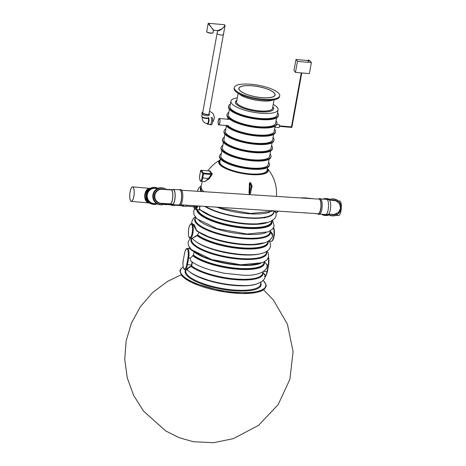 <?xml version="1.0" encoding="UTF-8"?>
<svg xmlns="http://www.w3.org/2000/svg" width="466" height="466" viewBox="0 0 466 466"><rect width="100%" height="100%" fill="white"/><g stroke="black" fill="none" stroke-linecap="round" stroke-linejoin="round"><path stroke-width="0.7" d="M192.866 250.801L191.934 250.778L191.707 250.172C189.965 249.118 189.575 248.623 190.536 248.693M250.469 192.901L249.852 194.666M249.595 194.648L248.984 192.778L249.555 192.813C249.578 194.613 249.875 194.642 250.446 192.889L251.85 187.454M250.819 183.563C250.411 182.637 250.114 182.608 249.927 183.488L249.351 183.563C249.939 182.159 250.527 182.212 251.11 183.72L251.005 183.703M202.058 177.738L202.809 173.602L200.572 170.777L199.821 174.907A4.386 1.299 95 0 0 200.188 180.453A4.386 1.299 95 0 0 202.058 177.738L202.768 177.971L203.52 173.841L211.273 174.517L211.698 173.818A33.138 9.466 -169.7 0 1 209.461 170.993L209.997 170.789A0.583 0.553 157.6 0 1 209.461 170.993L209.327 170.981M209.461 170.993L201.178 170.241A0.583 0.583 0 0 0 200.555 170.719L200.572 170.777A0.583 0.53 -38.4 0 1 201.23 170.271L203.467 173.102L203.52 173.841L202.809 173.602A0.583 0.53 -38.4 0 1 203.467 173.102L211.698 173.818A0.583 0.507 131.1 0 0 212.205 173.573L211.832 174.989A37.595 34.263 -38.4 0 0 209.135 178.886L204.551 181.624M211.832 174.989L211.273 174.517A38.171 34.793 -38.4 0 0 208.535 178.478L202.768 177.971A4.969 1.474 95 0 1 201.062 181.321L204.871 181.653L208.535 178.478L209.135 178.886M194.141 251.96L193.448 255.187L193.897 255.391A0.583 0.489 127.5 0 0 193.413 255.916L192.72 256.02L190.169 258.187L190.944 261.123C195.429 264.513 201.97 267.484 210.562 270.035L224.175 273.245L243.287 275.225C261.24 276.28 269.185 268.876 266.599 264.205L264.74 262.317L264.321 262.393M183.342 259.993L183.301 260.04C182.282 263.581 183.4 270.274 184.961 269.593L187.268 269.808C189.808 272.272 193.541 274.556 198.475 276.653L208.477 280.235C219.492 283.445 230.42 285.192 241.26 285.483C259.044 286.526 267.408 279.437 264.682 274.305L262.55 272.179M192.394 262.172L191.672 265.981L191.101 266.482C187.326 268.701 186.196 269.773 187.716 269.703M264.373 263.575A37.991 10.852 -169.7 0 1 264.35 263.698A37.991 10.852 -169.7 0 1 234.526 268.952A37.991 10.852 -169.7 0 1 193.407 256.189M198.941 232.237L197.619 234.852A37.554 10.73 10.3 0 0 239.588 247.632A37.554 10.73 10.3 0 0 267.834 241.516M200.03 206.089L199.384 209.065C205.861 215.775 232.878 223.872 252.852 223.896C260.191 224.024 265.987 223.255 270.233 221.595L274.526 218.74C276.152 216.754 276.554 214.587 275.726 212.246L274.014 211.046M268.101 243.042A37.991 10.852 -169.7 0 1 268.084 243.165A37.991 10.852 -169.7 0 1 238.254 248.419A37.991 10.852 -169.7 0 1 197.135 235.656L192.173 238.371L197.619 234.852M197.083 235.219L197.135 235.656M192.318 238.435C202.669 250.667 250.988 259.096 264.665 252.38C272.36 249.246 270.74 243.392 269.459 241.65L268.445 241.172M192.231 223.709L194.31 224.845L196.524 230.315C205.89 237.858 230.705 244.236 248.896 244.423C256.416 244.574 262.329 243.788 266.628 242.075C271.643 239.308 273.49 236.384 272.167 233.309L270.274 231.206M200.922 210.335L200.339 209.974M195.557 217.325L195.283 218.81A37.991 10.852 -169.7 0 0 230.722 236.279A37.991 10.852 -169.7 0 0 270.041 232.394L270.309 230.909L272.406 235.522M269.045 240.794L271.16 241.359A7.305 2.161 95 0 0 273.711 236.186A7.305 2.161 95 0 0 273.443 227.915M275.837 210.987L275.855 212.63M264.187 242.92A37.577 10.735 -169.7 0 1 230.932 243.2A37.577 10.735 -169.7 0 1 198.219 231.678A0.583 0.489 -52.6 0 1 198.085 231.608L196.949 231.305L192.65 223.744L191.654 223.657A7.305 2.161 95 0 1 193.186 230.979A7.305 2.161 95 0 1 190.378 238.213L192.173 238.371M200.386 209.886L200.106 209.42M199.652 209.292L199.547 206.054M200.496 209.985L195.586 209.554A7.305 2.161 95 0 0 197.805 205.943M190.332 248.675L187.431 248.425C186.441 248.809 185.713 248.18 184.507 253.428L184.542 253.382M192.72 256.02L192.72 255.502L193.448 255.187M187.664 269.686C185.893 269.564 187.017 268.364 191.043 266.074L191.526 265.026L187.46 264.671L188.666 258.059A7.305 2.161 -85 0 0 187.431 248.425M262.772 272.092L264.88 275.179M264.705 261.711L264.74 262.317M196.949 231.305L197.386 230.955M191.934 250.778L191.98 250.178M264.816 261.805L264.356 262.119M264.35 263.698L264.397 263.453A37.991 10.852 -169.7 0 1 234.526 268.701A37.991 10.852 -169.7 0 1 193.413 255.916L192.72 255.502M197.328 231.06L197.916 231.27M250.795 183.604L251.832 185.241A0.466 0.408 151.6 0 1 251.867 185.497A1.287 0.379 -85 0 1 251.885 187.315L250.446 192.889M262.847 271.969L262.579 273.455A37.991 10.852 -169.7 0 1 232.796 278.715A37.991 10.852 -169.7 0 1 191.672 265.981L191.345 265.847M262.958 272.36L262.923 272.761A38.474 10.992 -169.7 0 1 234.928 279.617A38.474 10.992 -169.7 0 1 191.101 266.482L191.043 266.074M169.309 204.673L171.669 204.877A5.842 1.73 -85 0 0 172.292 204.58A5.842 1.73 95 0 1 171.669 204.877A5.842 1.73 95 0 1 171.173 204.568M169.921 204.19A7.305 2.161 95 0 1 169.012 204.714L166.706 204.51M170.987 204.819A6.285 1.858 -85 0 0 171.628 205.314A6.285 1.858 -85 0 0 172.601 204.603M171.628 205.314L174.412 205.558A6.285 1.858 -85 0 0 175.42 204.784M179.888 205.366A7.893 2.336 -86.3 0 0 182.73 197.648A7.893 2.336 -86.3 0 0 180.907 189.621L179.794 189.551A7.893 2.336 -86.3 0 1 181.618 197.572A7.893 2.336 -86.3 0 1 178.775 205.296L179.888 205.366M171.791 204.259A7.596 2.248 -86.3 0 0 172.385 204.591L178.793 205.005A7.596 2.248 -86.3 0 0 181.53 197.537A7.596 2.248 -86.3 0 0 179.777 189.843L173.369 189.423A7.596 2.248 -86.3 0 0 172.735 189.679M172.385 204.591A7.596 2.248 -86.3 0 0 175.123 197.153A7.596 2.248 -86.3 0 0 173.369 189.423M175.041 197.118A7.305 2.167 -86.3 0 0 173.352 189.72A7.305 2.167 93.7 0 1 175.035 197.147A7.305 2.167 93.7 0 1 172.408 204.3A7.305 2.167 -86.3 0 0 175.041 197.118M169.589 203.823A7.305 2.167 -86.3 0 0 170.177 204.155A7.305 2.167 -86.3 0 0 172.81 196.978A7.305 2.167 -86.3 0 0 171.121 189.575A7.305 2.167 -86.3 0 0 170.498 189.825M163.071 203.415A7.305 6.978 -87 0 1 161.143 203.595A7.305 6.978 -87 0 1 154.555 195.936A7.305 6.978 -87 0 1 161.906 189.004A7.305 6.978 -87 0 1 163.875 189.412M160.951 203.293A7.305 6.978 -87 0 1 160.065 203.45M160.817 189.039A7.305 6.978 -87 0 1 161.679 189.283M272.418 97.085A18.413 5.26 -169.7 0 1 251.582 95.903A18.413 5.26 -169.7 0 1 238.883 88.418A18.413 5.26 -169.7 0 1 257.937 86.53A18.413 5.26 -169.7 0 1 275.109 95A18.413 5.26 -169.7 0 1 272.418 97.085M276.332 98.448A23.084 6.594 -169.7 0 1 250.207 96.969A23.084 6.594 -169.7 0 1 234.281 87.579A23.084 6.594 -169.7 0 1 258.176 85.22A23.084 6.594 -169.7 0 1 279.711 95.833A23.084 6.594 -169.7 0 1 276.332 98.448M279.711 95.833L279.559 96.66A23.084 6.594 -169.7 0 1 276.181 99.275A23.084 6.594 -169.7 0 1 250.056 97.796A23.084 6.594 -169.7 0 1 234.13 88.406L234.281 87.579M273.437 99.875A18.995 5.429 -169.7 0 1 272.354 100.289A18.995 5.429 -169.7 0 1 254.337 99.858A18.995 5.429 -169.7 0 1 238.732 93.567M241.697 86.373A18.267 5.219 -169.7 0 1 262.364 87.544A18.267 5.219 -169.7 0 1 274.963 94.971A18.267 5.219 -169.7 0 1 256.061 96.841A18.267 5.219 -169.7 0 1 239.023 88.441A18.267 5.219 -169.7 0 1 241.697 86.373M209.572 114.001A3.798 1.083 -169.7 0 1 206.805 114.549A3.798 1.083 -169.7 0 1 202.098 112.644A3.798 1.083 -169.7 0 1 202.774 112.178M217.348 33.115A3.215 0.92 10.3 0 0 217.092 33.395A3.215 0.92 10.3 0 0 217.948 34.222A3.215 0.92 10.3 0 0 221.35 35.026A3.215 0.92 10.3 0 0 223.418 34.542L209.001 113.896A3.215 0.92 -169.7 0 1 206.659 114.362A3.215 0.92 -169.7 0 1 202.675 112.749A3.215 0.92 -169.7 0 1 202.867 112.504M209.374 115.102A3.798 1.083 -169.7 0 1 206.607 115.65A3.798 1.083 -169.7 0 1 201.9 113.745L202.098 112.644M208.634 117.531A3.507 1.002 -169.7 0 1 206.083 118.038A3.507 1.002 -169.7 0 1 201.737 116.279L202.11 114.211M201.953 116.721L201.929 116.826A3.215 0.92 10.3 0 0 204.929 118.306A3.215 0.92 10.3 0 0 208.255 117.974L208.156 117.671M206.945 123.56A3.215 0.949 -85 0 0 207.05 123.729A3.215 0.949 -85 0 0 207.323 123.904A3.215 0.949 -85 0 0 208.453 121.562A3.215 0.949 -85 0 0 208.302 117.921M207.236 123.88A3.507 1.037 -85 0 0 207.632 124.224A3.507 1.037 -85 0 0 208.885 121.527A3.507 1.037 -85 0 0 208.628 117.56M209.7 124.405A3.798 1.124 -85 0 0 210.108 124.731A3.798 1.124 -85 0 0 211.494 121.614A3.798 1.124 -85 0 0 211.092 117.362M210.108 124.731L211.22 124.83A3.798 1.124 -85 0 0 212.607 121.713A3.798 1.124 -85 0 0 212.205 117.461M217.674 30.558C218.228 31.239 219.748 30.616 222.224 28.694L225.043 25.613L223.418 34.542A3.215 0.92 10.3 0 0 223.284 34.193M223.418 34.542A3.215 0.92 -169.7 0 1 220.092 34.874A3.215 0.92 -169.7 0 1 217.092 33.395L202.675 112.749M213.049 32.544C213.282 33.022 212.432 33.237 210.492 33.191C207.801 32.568 206.595 32.137 206.875 31.909L206.723 31.397A3.215 0.92 -169.7 0 0 206.828 31.7A3.215 0.92 -169.7 0 0 210.218 32.952A3.215 0.92 -169.7 0 0 213.049 32.544L213.428 30.453L211.657 27.774L213.743 30.214L217.942 30.581L222.224 28.694C224.629 26.486 225.334 25.147 224.338 24.686L225.043 25.613L224.822 25.053M208.465 23.3L211.657 27.774L208.151 23.539L208.465 23.3L224.338 24.686M180.249 205.576L182.689 205.791A4.677 1.386 -85 0 0 183.557 205.023A4.677 1.386 95 0 1 182.689 205.791A4.677 1.386 95 0 1 182.235 205.454M180.971 204.854A5.842 1.73 95 0 1 180.01 205.611L175.129 205.18M182.078 205.733A5.114 1.515 -85 0 0 182.655 206.228A5.114 1.515 -85 0 0 183.767 205.034M182.655 206.228L185.433 206.467A5.114 1.515 -85 0 0 186.575 205.215M319.227 198.568A7.893 2.336 93.7 0 1 321.051 206.595A7.893 2.336 93.7 0 1 318.208 214.313L319.327 214.389A7.893 2.336 93.7 0 0 322.163 206.665A7.893 2.336 93.7 0 0 320.34 198.638L319.227 198.568M181.752 190.262L319.193 199.151A7.305 2.167 93.7 0 1 320.882 206.584A7.305 2.167 93.7 0 1 318.249 213.731L180.808 204.842M320.952 198.97L326.73 199.349A7.596 2.248 93.7 0 1 328.483 207.073A7.596 2.248 93.7 0 1 325.751 214.511L319.973 214.139M327.33 199.681L328.938 199.78A7.305 2.167 93.7 0 1 330.627 207.184A7.305 2.167 93.7 0 1 327.994 214.366L326.386 214.261L327.994 214.366M331.844 200.269A7.305 6.978 -87 0 1 333.65 200.118A7.305 6.978 -87 0 1 337.629 201.685M337.075 213.515A7.305 6.978 -87 0 1 332.887 214.71A7.305 6.978 -87 0 1 330.796 214.255M274.928 127.212L278.866 127.556A1.462 0.431 -85 0 0 279.425 126.14A1.462 0.431 -85 0 0 279.117 124.643L276.798 124.445M291.856 127.428L291.46 126.903L291.856 127.428M236.74 101.017A18.413 5.26 10.3 0 0 236.478 101.64A18.413 5.26 10.3 0 0 253.65 110.11A18.413 5.26 10.3 0 0 272.703 108.223A18.413 5.26 10.3 0 0 272.68 107.547M236.879 100.26L236.046 100.866A19.403 5.545 10.3 0 0 235.417 101.932A19.403 5.545 10.3 0 0 253.516 110.856A19.403 5.545 10.3 0 0 273.594 108.869A19.403 5.545 10.3 0 0 273.385 107.652L272.82 106.79M235.406 101.972A19.403 5.545 10.3 0 0 235.4 102.013A19.403 5.545 10.3 0 0 253.498 110.937A19.403 5.545 10.3 0 0 273.583 108.957A19.403 5.545 10.3 0 0 273.589 108.91M338.281 200.928L339.749 201.056A7.305 2.161 95 0 1 341.269 208.523A7.305 2.161 95 0 1 338.479 215.612L335.753 215.374M304.368 197.963A7.398 2.19 95 0 1 304.723 197.899A7.398 2.19 95 0 1 305.312 198.254M304.723 197.899L305.277 197.945A7.398 2.19 95 0 1 305.859 198.289M304.799 197.904A7.578 2.243 95 0 1 305.294 197.77A7.578 2.243 95 0 1 306.022 198.3M304.269 212.828A7.578 2.243 95 0 1 303.972 212.869A7.578 2.243 95 0 1 303.721 212.793M305.294 197.77L305.847 197.823A7.578 2.243 95 0 1 306.57 198.335M304.851 212.869A7.578 2.243 95 0 1 304.531 212.915L303.972 212.869M306.313 198.038L310.286 198.382A7.398 2.19 95 0 1 310.461 198.429A7.398 2.19 95 0 1 310.746 198.603M310.525 198.452A7.363 2.179 95 0 1 310.589 198.475A7.363 2.179 95 0 1 310.822 198.609M147.623 201.597A7.305 6.978 93 0 1 144.943 195.19A7.305 6.978 93 0 1 148.252 189.592A7.305 6.978 93 0 1 148.31 189.551A7.305 6.978 93 0 0 147.681 201.638A7.305 6.978 93 0 1 147.623 201.597L147.739 201.685A7.409 7.077 93 0 0 148.747 202.366M220.389 158.947L219.87 161.813A23.993 6.856 10.3 0 0 242.25 172.845A23.993 6.856 10.3 0 0 267.082 170.393L267.601 167.527M269.103 159.261L268.142 164.55A23.993 6.856 -169.7 0 1 250.667 167.999A23.993 6.856 -169.7 0 1 220.931 155.97L221.892 150.681M270.606 150.996L269.645 156.285A23.993 6.856 -169.7 0 1 252.17 159.733A23.993 6.856 -169.7 0 1 222.433 147.705L223.395 142.415M272.109 142.73L271.148 148.019A23.993 6.856 -169.7 0 1 253.667 151.467A23.993 6.856 -169.7 0 1 223.936 139.439L224.897 134.15M273.612 134.464L272.651 139.753A23.993 6.856 -169.7 0 1 255.17 143.202A23.993 6.856 -169.7 0 1 225.439 131.173L226.4 125.884M275.115 126.199L274.148 131.488A23.993 6.856 -169.7 0 1 256.673 134.936A23.993 6.856 -169.7 0 1 227.798 125.302M276.612 117.927L275.651 123.222A23.993 6.856 -169.7 0 1 258.176 126.67A23.993 6.856 -169.7 0 1 228.439 114.642L229.406 109.353M273.257 104.378A23.993 6.856 -169.7 0 1 278.097 109.772L277.154 114.956A23.993 6.856 -169.7 0 1 259.679 118.405A23.993 6.856 -169.7 0 1 229.942 106.376L230.886 101.192A23.993 6.856 -169.7 0 1 237.316 97.848M278.097 109.772A23.993 6.856 -169.7 0 1 260.622 113.226A23.993 6.856 -169.7 0 1 230.886 101.192M236.454 101.92A18.413 5.26 -169.7 0 1 236.641 101.571M272.581 108.1A18.413 5.26 -169.7 0 1 272.627 108.496M230.367 104.058A25.368 7.246 10.3 0 0 228.59 106.132A25.368 7.246 10.3 0 0 252.252 117.793A25.368 7.246 10.3 0 0 278.505 115.201A25.368 7.246 10.3 0 0 277.573 112.638M228.59 106.132L228.474 106.79A25.368 7.246 10.3 0 0 252.135 118.457A25.368 7.246 10.3 0 0 278.388 115.859L278.505 115.201M228.864 112.323A25.368 7.246 10.3 0 0 227.088 114.397L226.971 115.055A25.368 7.246 10.3 0 0 250.632 126.723A25.368 7.246 10.3 0 0 276.886 124.125L277.002 123.467A25.368 7.246 10.3 0 0 276.076 120.904M227.088 114.397A25.368 7.246 10.3 0 0 250.749 126.059A25.368 7.246 10.3 0 0 277.002 123.467M226.493 125.191A25.368 7.246 10.3 0 0 253.329 134.971A25.368 7.246 10.3 0 0 275.499 131.732A25.368 7.246 10.3 0 0 274.573 129.169M226.138 125.546A25.368 7.246 10.3 0 0 252.741 135.565A25.368 7.246 10.3 0 0 275.383 132.391L275.499 131.732M225.859 128.861A25.368 7.246 10.3 0 0 224.088 130.929L223.965 131.587A25.368 7.246 10.3 0 0 247.627 143.254A25.368 7.246 10.3 0 0 273.88 140.662L274.002 139.998A25.368 7.246 10.3 0 0 273.07 137.441M224.088 130.929A25.368 7.246 10.3 0 0 247.749 142.59A25.368 7.246 10.3 0 0 274.002 139.998M224.356 137.126A25.368 7.246 10.3 0 0 222.585 139.194A25.368 7.246 10.3 0 0 246.246 150.856A25.368 7.246 10.3 0 0 272.499 148.264A25.368 7.246 10.3 0 0 271.567 145.707M222.585 139.194L222.463 139.852A25.368 7.246 10.3 0 0 246.124 151.52A25.368 7.246 10.3 0 0 272.377 148.928L272.499 148.264M222.853 145.392A25.368 7.246 10.3 0 0 221.082 147.46L220.96 148.118A25.368 7.246 10.3 0 0 244.621 159.786A25.368 7.246 10.3 0 0 270.874 157.193L270.996 156.529A25.368 7.246 10.3 0 0 270.064 153.972M221.082 147.46A25.368 7.246 10.3 0 0 244.743 159.127A25.368 7.246 10.3 0 0 270.996 156.529M221.35 153.658A25.368 7.246 10.3 0 0 219.579 155.726A25.368 7.246 10.3 0 0 243.24 167.393A25.368 7.246 10.3 0 0 269.494 164.795A25.368 7.246 10.3 0 0 268.562 162.238M219.579 155.726L219.457 156.39A25.368 7.246 10.3 0 0 243.118 168.051A25.368 7.246 10.3 0 0 269.371 165.459L269.494 164.795M324.464 214.43A7.596 7.258 93 0 0 325.798 214.628L328.606 214.774M129.833 194.031A7.188 2.126 -85 0 0 131.33 201.3A7.188 2.126 -85 0 0 134.08 194.328A7.188 2.126 -85 0 0 132.583 186.983A7.188 2.126 -85 0 0 129.833 194.031M129.798 194.031A7.305 2.161 -85 0 0 131.325 201.417A7.305 2.161 -85 0 0 134.115 194.328A7.305 2.161 -85 0 0 132.594 186.866A7.305 2.161 -85 0 0 129.798 194.031M166.275 204.568L166.35 204.574A7.398 2.19 -85 0 0 167.288 204.021M164.76 204.44A7.578 2.243 -85 0 0 165.22 204.656L165.78 204.702A7.578 2.243 -85 0 0 166.845 203.992M165.22 204.656A7.578 2.243 -85 0 0 166.28 203.957M163.77 204.353L165.238 204.481A7.398 2.19 -85 0 0 166.158 203.951M149.534 202.99L148.864 202.955C145.998 202.215 144.606 199.623 144.687 195.178C145.316 190.903 147.064 188.637 149.93 188.38L150.297 188.398M149.446 188.94A7.409 7.077 93 0 0 148.374 189.511A7.409 7.077 93 0 0 145.019 195.19A7.409 7.077 93 0 0 147.739 201.685M146.202 193.815A7.526 7.188 93 0 0 145.945 195.237A7.526 7.188 93 0 0 146.027 197.182M309.139 60.644L309.884 60.708L311.375 62.595L309.372 73.616L295.473 72.399L293.976 70.517L295.98 59.491L307.979 60.539M295.473 72.399L297.471 61.378L311.375 62.595M295.98 59.491L297.471 61.378M194.019 206.222A4.677 1.386 -85 0 0 194.433 206.77M193.629 206.188A4.677 1.386 -85 0 0 194.229 206.799A4.677 1.386 -85 0 0 195.219 205.774M193.844 206.764L193.885 206.881A5.609 1.66 -85 0 0 194.677 207.778A5.609 1.66 -85 0 0 196.139 205.832M194.736 207.778A5.609 1.66 -85 0 0 194.788 207.784A5.609 1.66 -85 0 0 196.25 205.844M195.446 207.434A5.26 1.555 -85 0 0 196.506 205.856M194.986 207.766A5.609 1.66 -85 0 0 195.178 207.819A5.609 1.66 -85 0 0 196.646 205.867M162.838 203.403A7.305 6.978 -87 0 1 161.02 203.59M160.986 203.59L160.904 203.584A7.305 6.978 -87 0 1 154.316 195.924A7.305 6.978 -87 0 1 161.661 188.992L161.906 189.004M161.784 188.998A7.305 6.978 -87 0 1 163.63 189.394M157.654 188.491L154.846 188.346A7.596 7.258 93 0 0 147.384 194.246A7.596 7.258 93 0 0 151.607 202.937A7.596 7.258 93 0 0 154.054 203.52L156.861 203.665M302.62 198.079A7.305 2.161 -85 0 0 302.061 197.759A7.305 2.161 -85 0 0 301.426 198.003M298.007 212.426A6.285 1.858 95 0 1 297.85 212.432L297.005 212.356M218.338 120.787A2.831 0.839 -85 0 0 218.81 124.521A2.831 0.839 -85 0 0 219.894 121.772A2.831 0.839 -85 0 0 219.305 118.882A2.831 0.839 -85 0 0 218.338 120.787M218.239 120.665A3.215 0.949 -85 0 0 218.781 124.905A3.215 0.949 -85 0 0 220.004 121.783A3.215 0.949 -85 0 0 219.34 118.498A3.215 0.949 -85 0 0 218.239 120.665M276.408 196.384A37.991 37.991 0 0 0 267.42 168.511A25.176 7.194 -169.7 0 1 249.782 174.494A25.176 7.194 -169.7 0 1 219.469 164.282A25.176 7.194 -169.7 0 1 220.208 159.943M204.015 191.701A37.991 10.852 -169.7 0 1 201.172 186.412L200.881 188.014A37.991 10.852 -169.7 0 0 202.058 191.573M249.351 183.563A37.979 11.248 95 0 1 248.984 192.778M250.743 192.93A37.979 11.248 -85 0 0 250.848 191.444M212.205 173.573A32.637 9.326 -169.7 0 1 209.997 170.789M193.897 255.391A37.554 10.73 10.3 0 0 235.872 268.166A37.554 10.73 10.3 0 0 264.1 262.043M260.36 263.476A37.554 10.73 -169.7 0 1 225.777 263.482A37.554 10.73 -169.7 0 1 193.413 251.308M201.091 191.514A38.474 10.992 -169.7 0 1 201.096 186.843M273.95 210.865L273.728 212.106A37.991 10.852 -169.7 0 1 246.555 217.61A37.991 10.852 -169.7 0 1 205.547 206.444M216.661 207.16A37.991 10.852 10.3 0 0 269.82 212.112M273.909 211.115A38.253 10.928 -169.7 0 1 248.221 218.094A38.253 10.928 -169.7 0 1 204.725 206.391M268.084 243.165L268.125 242.92A37.991 10.852 -169.7 0 1 238.155 248.162A37.991 10.852 -169.7 0 1 197.054 235.313M198.889 220.424A37.991 10.852 10.3 0 0 231.398 232.534A37.991 10.852 10.3 0 0 266.098 232.639M270.251 231.223A38.474 10.992 -169.7 0 1 230.6 236.961A38.474 10.992 -169.7 0 1 195.499 217.639M266.581 251.442L266.307 252.927A37.991 10.852 -169.7 0 1 226.989 256.813A37.991 10.852 -169.7 0 1 191.555 239.343L191.736 238.33M195.167 240.963A37.991 10.852 10.3 0 0 227.676 253.067A37.991 10.852 10.3 0 0 262.358 253.172M266.523 251.756A38.474 10.992 -169.7 0 1 227.169 257.547A38.474 10.992 -169.7 0 1 191.643 238.324M265.667 286.38A43.367 12.39 -169.7 0 1 228.2 292.427A43.367 12.39 -169.7 0 1 181.682 275.464M185.934 269.68A38.573 11.021 10.3 0 0 186.4 274.981A38.573 11.021 10.3 0 0 230.373 290.382A38.573 11.021 10.3 0 0 260.826 283.101M183.208 267.053A43.367 12.39 10.3 0 0 181.839 274.585A43.367 12.39 10.3 0 0 236.064 292.333A43.367 12.39 10.3 0 0 263.179 280.503M186.039 269.686L185.829 270.845A37.991 10.852 10.3 0 0 187.058 274.48A37.991 10.852 10.3 0 0 227.134 289.252A37.991 10.852 10.3 0 0 260.581 284.435L260.983 282.239M189.569 271.76A37.991 10.852 10.3 0 0 222.078 283.864A37.991 10.852 10.3 0 0 256.76 283.969M271.876 220.814A38.253 10.928 -169.7 0 1 236.728 227.309A38.253 10.928 -169.7 0 1 196.745 209.659M197.683 209.741A37.554 10.73 10.3 0 0 198.848 211.943A37.554 10.73 10.3 0 0 199.926 213.113A37.554 10.73 10.3 0 0 241.563 226.919A37.554 10.73 10.3 0 0 271.562 220.983M267.816 222.416A37.554 10.73 -169.7 0 1 233.239 222.416A37.554 10.73 -169.7 0 1 200.875 210.248M220.098 160.56A24.401 6.973 10.3 0 0 220.255 164.073A24.401 6.973 10.3 0 0 248.174 173.824A24.401 6.973 10.3 0 0 267.309 169.141M273.513 227.798A6.722 1.992 95 0 1 274.299 234.713A6.722 1.992 95 0 1 272.144 240.741M277.905 211.121A7.305 2.161 95 0 1 276.367 212.7L275.86 212.659M278.173 211.139A6.722 1.992 95 0 1 277.352 212.088M188.742 228.719A6.722 1.992 95 0 1 192.318 226.482A6.722 1.992 95 0 1 190.32 237.456A6.722 1.992 95 0 1 188.742 228.719M197.048 205.89A6.722 1.992 95 0 1 193.833 206.764M250.976 185.421L249.927 183.488A38.445 11.388 -85 0 1 249.555 192.813L250.993 187.233A1.287 0.379 -85 0 0 250.976 185.421A0.466 0.408 151.6 0 1 251.832 185.241L251.89 187.39L250.993 187.233M187.955 257.82A6.722 1.992 -85 0 0 187.39 249.316A6.722 1.992 -85 0 0 184.524 253.487L183.324 260.098A6.722 1.992 -85 0 0 183.889 268.602A6.722 1.992 -85 0 0 186.755 264.432L187.955 257.82L190.169 258.187M192.079 261.956L191.526 265.026L191.858 265.125M184.961 269.593A7.305 2.161 -85 0 0 187.46 264.671L186.755 264.432M263.797 271.346L266.989 271.626L268.189 265.008A7.305 2.161 -85 0 0 268.311 257.721M264.95 276.42A7.305 2.161 -85 0 0 266.989 271.626L267.414 271.538L268.597 264.869A6.722 1.992 -85 0 0 268.468 257.238M266.744 264.886L268.614 264.927L268.969 260.354L268.503 257.11M264.484 276.548C265.241 277.369 266.22 275.697 267.414 271.538L268.579 264.973M205.984 213.335A37.991 10.852 10.3 0 0 261.956 223.505M271.818 220.849L271.87 222.299A37.991 10.852 -169.7 0 1 234.206 226.552A37.991 10.852 -169.7 0 1 197.071 209.688M209.508 170.999L201.114 170.276M199.821 174.907L200.601 170.667M201.062 181.321C199.698 181.577 199.198 177.097 199.803 174.855L199.838 174.808M184.524 253.487L183.324 260.098M262.241 243.398A38.008 10.858 -169.7 0 1 198.702 231.847M198.539 254.407A37.991 10.852 10.3 0 0 254.471 264.572M264.618 242.792L250.725 244.9L231.194 243.246L211.739 238.342L198.085 231.608A0.583 0.489 -52.6 0 1 197.922 231.328M161.97 189.301A7.013 6.699 93 0 0 161.888 189.295A7.013 6.699 93 0 0 154.834 195.953A7.013 6.699 93 0 0 161.16 203.304L159.209 203.205M171.092 189.866A7.013 2.08 93.7 0 1 171.104 189.866A7.013 2.08 93.7 0 1 172.723 196.996A7.013 2.08 93.7 0 1 170.195 203.863L161.16 203.304M208.203 118.102A2.924 0.868 95 0 1 208.349 121.643A2.924 0.868 95 0 1 207.347 123.612L207.743 123.647M212.659 32.882A2.924 0.833 -169.7 0 1 209.927 33.109A2.924 0.833 -169.7 0 1 207.055 32.003M332.334 214.36A7.013 6.699 93 0 0 332.823 214.412A7.013 6.699 93 0 0 332.905 214.412L330.953 214.313M328.454 214.238A8.33 7.957 93 0 0 339.982 211.407A8.33 7.957 93 0 0 336.143 199.722A8.33 7.957 93 0 0 329.41 200.001M328.245 214.331A8.505 8.12 93 0 0 332.532 215.886A8.505 8.12 93 0 0 340.885 209.281A8.505 8.12 93 0 0 336.155 199.553A8.505 8.12 93 0 0 333.417 198.9A8.505 8.12 93 0 0 329.229 199.867M332.206 215.869L329.462 215.216A8.505 8.12 -87 0 1 327.982 214.36L329.462 215.216A8.505 8.12 -87 0 0 332.206 215.869L332.532 215.886C337.139 216.096 339.994 213.265 341.106 207.382C340.961 203.735 339.312 201.126 336.161 199.559L333.091 198.889L329.008 199.792M329.013 199.792A8.505 8.12 -87 0 1 333.091 198.889M329.613 199.506A8.33 7.957 93 0 0 329.311 199.366A8.33 7.957 93 0 0 323.689 199.151M322.233 214.284A8.33 7.957 93 0 0 328.81 214.896M326.258 198.528A8.505 8.12 93 0 0 322.903 199.099L326.584 198.545A8.505 8.12 93 0 0 323.223 199.122M325.373 215.513L321.476 214.238A8.505 8.12 93 0 0 325.373 215.513L325.699 215.531A8.505 8.12 93 0 0 328.99 214.989L325.699 215.531A8.505 8.12 93 0 1 321.814 214.255M329.322 199.198A8.505 8.12 93 0 0 326.584 198.545L329.8 199.425A8.505 8.12 93 0 0 329.322 199.198M308.952 61.349L307.933 61.163M309.01 61.232L307.956 61.186M309.109 60.679L307.979 60.528L307.88 61.075M165.978 189.54A8.33 7.957 93 0 0 164.399 188.608A8.33 7.957 93 0 0 153.337 196.769A8.33 7.957 93 0 0 165.156 203.543M164.411 188.445A8.505 8.12 93 0 0 161.673 187.792A8.505 8.12 93 0 0 153.122 195.86A8.505 8.12 93 0 0 160.787 204.778A8.505 8.12 93 0 0 165.407 203.56L160.461 204.76A8.505 8.12 -87 0 1 157.724 204.108A8.505 8.12 -87 0 1 152.988 194.38A8.505 8.12 -87 0 1 161.347 187.775L164.416 188.445A8.505 8.12 93 0 1 166.228 189.557L164.416 188.445M157.869 188.392A8.33 7.957 93 0 0 157.566 188.252A8.33 7.957 93 0 0 146.499 195.691A8.33 7.957 93 0 0 157.065 203.782M154.514 187.419A8.505 8.12 93 0 0 145.957 195.487A8.505 8.12 93 0 0 153.629 204.405L153.955 204.423A8.505 8.12 93 0 0 157.246 203.881L153.955 204.423A8.505 8.12 93 0 1 146.289 195.504A8.505 8.12 93 0 1 154.84 187.437L154.514 187.419C149.906 187.21 147.052 190.046 145.94 195.924C146.458 201.003 149.021 203.828 153.629 204.405M157.578 188.089A8.505 8.12 93 0 0 154.84 187.437L158.056 188.316A8.505 8.12 93 0 0 157.578 188.089M220.208 159.937A37.991 37.991 0 0 0 207.853 170.824M202.425 181.437A37.991 37.991 0 0 0 201.172 186.412M189.604 247.656L188.48 248.512M201.3 185.748L198.9 187.705L197.339 191.27M217.983 207.248L220.861 208.168L250.562 213.48L272.15 211.308L273.227 210.818M195.202 216.859L193.343 218.455L191.823 221.513L191.806 223.668M267.076 251.133L268.323 253.481L268.585 256.737L267.082 259.783L262.777 262.655L240.846 264.787L211.471 259.48L191.386 249.642L188.439 245.541L188.089 242.064L190.384 238.213C189.93 238.446 187.647 237.677 188.724 228.66C189.353 225.369 190.332 223.697 191.654 223.657M194.613 208.978L193.687 211.249L194.025 214.721L197.095 218.95L217.109 228.695L247.032 234.025L268.369 231.858L272.697 228.963L274.189 225.917L272.668 220.336M268.206 222.299L253.615 224.373L233.245 222.416L213.48 217.08L200.549 210.009M273.594 227.647L274.125 229.068L274.363 234.287L273.227 239.402L272.569 240.573L271.16 241.359M193.786 206.758L194.339 208.552L195.586 209.554M275.726 212.246L275.674 212.642M278.249 211.145L277.031 212.572L276.367 212.7M268.125 242.92L268.084 241.376M264.397 263.453L264.356 261.909M260.75 263.366L246.159 265.439L225.777 263.482L206.013 258.141L193.081 251.063M183.185 266.919L180.645 269.063L179.893 270.822L181.396 275.313L191.689 282.483L224.886 291.978L242.297 293.533L256.335 292.526L262.48 290.557L266.156 286.456L266.069 284.615L263.243 280.433M269.459 241.65L269.732 241.231M263.634 289.869L273.42 300.022L287.417 324.202L293.097 351.562L289.893 379.318L278.126 404.669L258.508 425.388L233.268 438.675L213.492 442.7L193.349 441.739L179.043 437.644L165.745 430.957L143.598 411.187L133.66 395.436L127.27 377.903L124.731 359.432L126.152 340.856L131.453 323.002L140.412 306.651L152.644 292.549L167.544 281.388L181.058 274.864M274.439 211.162L273.926 212.484M271.416 215.729L264.228 217.954M173.352 189.72L171.121 189.575M172.408 204.3L170.177 204.155M171.832 204.306L164.882 203.863M170.865 189.61L165.884 189.289M159.937 189.196L171.709 189.907M170.195 203.863L170.801 203.904M239.023 88.441L238.907 89.093M274.963 94.971L274.847 95.623M212.578 121.941L213.3 121.073L214.465 117.799L213.218 113.71L210.836 111.892L209.438 111.491M207.655 123.933L207.323 123.904M207.632 124.224L210.131 124.439M207.347 123.612C203.648 122.884 201.941 120.642 202.221 116.879M217.61 30.552L217.092 33.395M206.723 31.397L208.151 23.539M213.743 30.214L213.428 30.453M238.155 93.235L236.501 102.316M274.095 99.771L272.441 108.852M196.687 207.015L196.291 206.98M194.229 206.799L186.085 206.089M326.322 214.308L328.052 214.418M329.526 200.112L336.003 200.834L339.598 203.788L340.553 208.337L338.374 212.56L334 214.424L332.905 214.412M328.617 214.11L332.905 214.401M279.402 126.35L291.867 127.439L301.77 72.952M279.437 125.855L291.46 126.903L301.269 72.906M313.402 213.422L317.428 213.772M310.676 198.516L314.509 198.848M227.903 117.618L227.612 119.22M329.398 199.599L327.103 199.483M149.988 188.386L132.594 186.866M149.569 203.013L131.325 201.417M307.979 60.528A0.583 0.583 0 0 1 309.016 60.265A0.583 0.583 0 0 1 309.133 60.737L308.923 61.361M161.347 187.775C156.739 187.565 153.879 190.402 152.772 196.279C152.918 199.931 154.566 202.541 157.718 204.108L160.461 204.76M305.061 198.021L302.061 197.759M218.781 124.905L226.872 125.61M219.34 118.498L229.936 119.424"/></g></svg>
